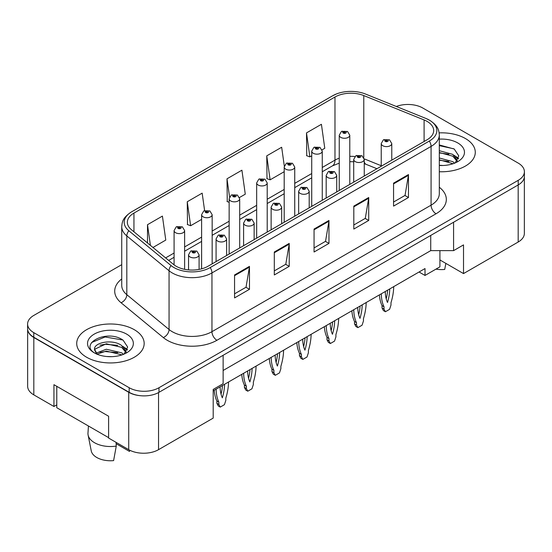 <?xml version="1.0" encoding="UTF-8"?>
<svg xmlns="http://www.w3.org/2000/svg" width="552" height="552" viewBox="0 0 552 552"><rect width="100%" height="100%" fill="white"/><g stroke="black" fill="none" stroke-linecap="round" stroke-linejoin="round"><path stroke-width="0.83" d="M439.916 250.636L439.916 259.957L463.521 273.585L518.176 242.031A21.079 12.172 0 0 0 524.352 233.42L524.352 177.144M27.648 329.468L27.648 386.269A21.079 12.172 0 0 0 33.824 394.873L53.944 406.493L53.944 384.689L108.606 416.242L108.606 438.046L128.726 449.666A21.079 12.172 0 0 0 158.541 449.666L213.196 418.106L213.196 389.422L223.132 383.681L223.132 355.281M53.944 406.493L56.78 404.857M213.196 390.857L425.012 268.562L425.012 275.448L419.051 272.005M223.132 370.489L430.726 250.636L430.726 235.428M430.726 250.636L453.585 250.636L453.585 222.235M27.752 330.11A21.079 12.172 0 0 0 33.824 337.5L128.726 392.293A21.079 12.172 0 0 0 141.526 395.791M453.585 250.636L463.521 244.895L463.521 273.585M439.916 259.957L439.916 266.844L425.012 275.448M465.405 138.524A33.727 19.472 0 0 0 439.157 132.873A33.727 19.472 0 0 1 465.405 138.524A33.727 19.472 0 0 1 475.286 152.297A33.727 19.472 0 0 0 465.405 138.524M134.295 329.696A33.727 19.472 0 0 0 97.531 325.473A33.727 19.472 0 0 0 76.714 343.461A33.727 19.472 0 0 0 86.595 357.234A33.727 19.472 0 0 0 123.351 361.457A33.727 19.472 0 0 0 144.169 343.461A33.727 19.472 0 0 0 134.295 329.696A33.727 19.472 0 0 0 97.531 325.473A33.727 19.472 0 0 0 76.714 343.461A33.727 19.472 0 0 0 86.595 357.234A33.727 19.472 0 0 0 123.351 361.457A33.727 19.472 0 0 0 144.169 343.461A33.727 19.472 0 0 0 134.295 329.696M427.096 121.399A22.487 12.979 180 0 1 433.686 130.582A22.487 12.979 180 0 1 427.096 139.76L207.98 266.264A22.487 12.979 180 0 1 173.659 264.532L131.424 229.708A22.487 12.979 180 0 1 127.353 222.263A22.487 12.979 180 0 1 133.943 213.086L334.981 97.014A22.487 12.979 180 0 1 363.775 95.558L424.095 119.943A22.487 12.979 180 0 1 427.096 121.399M429.332 120.108A25.647 14.807 0 0 0 425.909 118.452L365.59 94.068A25.647 14.807 0 0 0 365.307 93.95A25.647 14.807 0 0 0 336.458 93.95A25.647 14.807 0 0 0 332.746 95.724L131.707 211.795A25.647 14.807 0 0 0 128.83 230.757L171.072 265.581A25.647 14.807 0 0 0 210.215 267.561L429.332 141.05A25.647 14.807 0 0 0 429.332 120.108M121.737 264.656L33.776 315.44A21.079 12.172 0 0 0 27.6 324.045L27.6 328.633A21.079 12.172 0 0 0 33.776 337.237L129.175 392.32A21.079 12.172 0 0 0 158.99 392.32L518.224 184.913A21.079 12.172 0 0 0 524.4 176.309L524.4 171.72A21.079 12.172 0 0 0 518.224 163.109L422.825 108.033A21.079 12.172 0 0 0 396.308 106.481M234.559 274.958L234.559 297.907L249.469 289.303L249.469 266.354L234.559 274.958M234.559 293.837L246.04 287.212L249.407 267.12A5.623 3.243 -120 0 0 249.469 266.354M245.944 287.268L249.469 289.303M274.31 252.009L274.31 274.958L289.213 266.354L289.213 243.404L274.31 252.009M274.31 270.887L285.791 264.263L289.158 244.17A5.623 3.243 -120 0 0 289.213 243.404M285.688 264.318L289.213 266.354M393.562 183.16L393.562 206.11L408.466 197.506L408.466 174.556L393.562 183.16M393.562 202.039L405.044 195.415L408.404 175.322A5.623 3.243 -120 0 0 408.466 174.556M404.94 195.47L408.466 197.506M353.811 206.11L353.811 229.059L368.715 220.455L368.715 197.506L353.811 206.11M353.811 224.988L365.293 218.364L368.653 198.272A5.623 3.243 -120 0 0 368.715 197.506M365.189 218.419L368.715 220.455M314.06 229.059L314.06 252.009L328.964 243.404L328.964 220.455L314.06 229.059M314.06 247.938L325.542 241.314L328.909 221.221A5.623 3.243 -120 0 0 328.964 220.455M325.438 241.369L328.964 243.404M439.309 171.727A33.727 19.472 0 0 0 475.286 152.297A33.727 19.472 0 0 1 439.309 171.727M27.6 324.045A21.079 12.172 0 0 0 33.776 332.649L129.175 387.725A21.079 12.172 0 0 0 158.99 387.725L518.224 180.325A21.079 12.172 0 0 0 524.4 171.72M152.966 247.475L165.779 240.072L162.412 216.094L147.508 224.698L147.508 242.97M284.308 166.069L281.665 147.246L266.761 155.85L266.995 178.662M322.057 149.847L324.776 148.274L321.416 124.297L306.505 132.901L306.746 155.712M204.613 210.581L202.163 193.145L187.259 201.749L187.501 224.56M239.478 197.526L245.281 194.173L241.914 170.195L227.01 178.8L227.251 201.611M229.142 202.322L227.01 201.521M227.01 178.8L229.563 196.988M266.761 155.85L270.121 179.835L284.197 171.706M270.121 179.835L266.761 178.572M306.505 132.901L309.872 156.885L311.721 155.816M309.872 156.885L306.505 155.623M187.259 201.749L190.626 225.733L201.618 219.385M190.626 225.733L187.259 224.471M147.508 224.698L150.406 245.364M391.775 160.156L391.775 143.575A5.272 3.043 180 0 1 388.518 146.383A5.272 3.043 180 0 1 382.777 145.728A5.272 3.043 180 0 1 381.232 143.575L383.336 139.918A3.512 2.118 57.8 0 1 385.206 140.022A1.759 1.014 0 0 0 385.262 141.422A1.759 1.014 0 0 0 387.745 141.422A1.759 1.014 0 0 0 387.745 139.987A1.759 1.014 0 0 0 385.317 139.96L386.027 140.408A0.704 0.407 180 0 1 386.773 141.077A0.704 0.407 180 0 1 386.007 140.995L386.027 140.408M385.317 139.96A3.512 1.939 -117.9 0 0 383.674 139.718A3.512 1.939 -117.9 0 0 383.523 139.822M385.986 140.981L385.986 140.429L385.206 140.022M386.007 140.995A0.704 0.407 180 0 1 385.986 140.429M381.294 293.809A46.727 26.979 120 0 0 384.019 306.781L384.019 309.099L385.413 311.742L389.588 309.327L390.975 305.083L390.975 302.765A46.727 26.979 120 0 0 393.707 286.64M385.268 291.511A41.11 23.736 120 0 0 387.497 302.489A41.11 23.736 120 0 0 389.726 288.938M379.397 294.899A46.727 26.979 120 0 0 382.032 305.635L382.032 307.954L383.426 310.59L385.413 311.742M386.207 298.811A41.11 23.736 120 0 0 387.635 290.145M384.019 306.781L382.032 305.635M384.019 309.099L382.032 307.954M349.789 184.396L349.789 135.226A5.272 3.043 180 0 1 346.539 138.035A5.272 3.043 180 0 1 340.791 137.379A5.272 3.043 180 0 1 339.245 135.226L341.35 131.569A3.512 2.118 57.8 0 1 343.227 131.673A1.759 1.014 0 0 0 343.275 133.073A1.759 1.014 0 0 0 345.759 133.073A1.759 1.014 0 0 0 345.759 131.638A1.759 1.014 0 0 0 343.33 131.611L344.041 132.059A0.704 0.407 180 0 1 344.786 132.735A0.704 0.407 180 0 1 344.02 132.646L344.041 132.059M343.33 131.611A3.512 1.939 -117.9 0 0 341.688 131.376A3.512 1.939 -117.9 0 0 341.536 131.473M343.999 132.632L343.227 131.673M344.02 132.646A0.704 0.407 180 0 1 343.999 132.087M364.251 176.047L364.251 159.466A5.272 3.043 180 0 1 360.994 162.281A5.272 3.043 180 0 1 355.253 161.619A5.272 3.043 180 0 1 353.708 159.466L355.812 155.809A3.512 2.118 57.8 0 1 357.682 155.912A1.759 1.014 0 0 0 357.737 157.313A1.759 1.014 0 0 0 360.221 157.313A1.759 1.014 0 0 0 360.221 155.878A1.759 1.014 0 0 0 357.793 155.85L358.503 156.299A0.704 0.407 180 0 1 359.248 156.975A0.704 0.407 180 0 1 358.462 156.326L357.682 155.912M358.503 156.899L358.503 156.299M357.793 155.85A3.512 1.939 -117.9 0 0 356.15 155.616A3.512 1.939 -117.9 0 0 355.992 155.712M358.462 156.871L358.462 156.326M353.763 309.7A46.727 26.979 120 0 0 356.495 322.672L356.495 324.99L357.882 327.633L362.057 325.218L363.451 320.974L363.451 318.656A46.727 26.979 120 0 0 366.176 302.53M357.744 307.402A41.11 23.736 120 0 0 359.973 318.38A41.11 23.736 120 0 0 362.202 304.828M351.872 310.79A46.727 26.979 120 0 0 354.508 321.526L354.508 323.845L355.895 326.487L357.882 327.633M358.683 314.702A41.11 23.736 120 0 0 360.111 306.036M356.495 322.672L354.508 321.526M356.495 324.99L354.508 323.845M336.72 191.937L336.72 175.357A5.272 3.043 180 0 1 333.47 178.172A5.272 3.043 180 0 1 327.722 177.509A5.272 3.043 180 0 1 326.184 175.357L328.281 171.7A3.512 2.118 57.8 0 1 330.158 171.803A1.759 1.014 0 0 0 330.206 173.211A1.759 1.014 0 0 0 332.69 173.211A1.759 1.014 0 0 0 332.69 171.775A1.759 1.014 0 0 0 330.262 171.741L330.979 172.189A0.704 0.407 180 0 1 331.717 172.866A0.704 0.407 180 0 1 330.931 172.217L330.158 171.803M330.979 172.79L330.979 172.189M330.262 171.741A3.512 1.939 -117.9 0 0 328.619 171.506A3.512 1.939 -117.9 0 0 328.468 171.603M330.931 172.762L330.931 172.217M326.239 325.59A46.727 26.979 120 0 0 328.964 338.569L328.964 340.881L330.358 343.523L334.533 341.115L335.92 336.865L335.92 334.553A46.727 26.979 120 0 0 338.652 318.421M330.213 323.293A41.11 23.736 120 0 0 332.442 334.277A41.11 23.736 120 0 0 334.678 320.719M324.341 326.687A46.727 26.979 120 0 0 326.977 337.417L326.977 339.735L328.371 342.378L330.358 343.523M331.152 330.6A41.11 23.736 120 0 0 332.58 321.926M328.964 338.569L326.977 337.417M328.964 340.881L326.977 339.735M309.196 207.828L309.196 191.254A5.272 3.043 180 0 1 305.939 194.062A5.272 3.043 180 0 1 300.198 193.4A5.272 3.043 180 0 1 298.653 191.254L300.757 187.597A3.512 2.118 57.8 0 1 302.627 187.701A1.759 1.014 0 0 0 302.682 189.101A1.759 1.014 0 0 0 305.166 189.101A1.759 1.014 0 0 0 305.166 187.666A1.759 1.014 0 0 0 302.737 187.639L303.448 188.087A0.704 0.407 180 0 1 304.193 188.756A0.704 0.407 180 0 1 303.407 188.108L302.627 187.701M303.448 188.68L303.448 188.087M302.737 187.639A3.512 1.939 -117.9 0 0 301.095 187.397A3.512 1.939 -117.9 0 0 300.937 187.501M303.407 188.66L303.407 188.108M298.715 341.481A46.727 26.979 120 0 0 301.44 354.46L301.44 356.778L302.827 359.414L307.009 357.006L308.395 352.762L308.395 350.444A46.727 26.979 120 0 0 311.121 334.319M302.689 339.19A41.11 23.736 120 0 0 304.918 350.168A41.11 23.736 120 0 0 307.147 336.61M296.817 342.578A46.727 26.979 120 0 0 299.453 353.314L299.453 355.626L300.84 358.269L302.827 359.414M303.628 346.49A41.11 23.736 120 0 0 305.056 337.824M301.44 354.46L299.453 353.314M301.44 356.778L299.453 355.626M281.665 223.726L281.665 207.145A5.272 3.043 180 0 1 278.415 209.953A5.272 3.043 180 0 1 272.674 209.298A5.272 3.043 180 0 1 271.129 207.145L273.226 203.488A3.512 2.118 57.8 0 1 275.103 203.591A1.759 1.014 0 0 0 275.158 204.992A1.759 1.014 0 0 0 277.642 204.992A1.759 1.014 0 0 0 277.642 203.557A1.759 1.014 0 0 0 275.213 203.529L275.924 203.978A0.704 0.407 180 0 1 276.669 204.647A0.704 0.407 180 0 1 275.903 204.564L275.883 203.998L275.103 203.591M275.924 204.578L275.924 203.978M275.213 203.529A3.512 1.939 -117.9 0 0 273.564 203.288A3.512 1.939 -117.9 0 0 273.412 203.391M275.903 204.564A0.704 0.407 180 0 1 275.883 203.998M271.184 357.379A46.727 26.979 120 0 0 273.916 370.351L273.916 372.669L275.303 375.312L279.478 372.897L280.871 368.653L280.871 366.335A46.727 26.979 120 0 0 283.597 350.209M275.158 355.081A41.11 23.736 120 0 0 277.394 366.059A41.11 23.736 120 0 0 279.623 352.507M269.293 358.469A46.727 26.979 120 0 0 271.929 369.205L271.929 371.524L273.316 374.159L275.303 375.312M276.097 362.381A41.11 23.736 120 0 0 277.525 353.715M273.916 370.351L271.929 369.205M273.916 372.669L271.929 371.524M439.309 165.269L443.077 165.496M439.309 157.982L452.792 161.66L454.648 163.15M439.309 159.804L453.123 163.716M439.309 150.696L452.792 154.374L457.353 160.68M439.309 152.518L452.792 156.195L456.994 161.149M439.309 165.462A22.915 13.227 0 0 0 457.76 161.646A22.915 13.227 0 0 0 457.76 142.94A22.915 13.227 0 0 0 439.309 139.132M455.2 162.923L458.781 155.878L454.241 149.04L439.309 144.941M439.309 145.645L453.93 148.833M439.309 152.932L448.859 154.187M455.786 157.147L458.284 158.983M439.309 160.218L448.859 161.474M453.882 155.181L458.526 158.286M435.976 269.121A19.327 11.157 0 0 0 444.719 269.445L445.85 263.387M88.451 426.006L87.975 433.03A22.487 12.979 0 0 0 88.099 435.017L91.246 450.874A19.327 11.157 0 0 0 96.779 457.498A19.327 11.157 0 0 0 113.608 460.609L116.265 446.085L116.058 442.352M88.099 435.017A22.487 12.979 0 0 0 94.544 442.725A22.487 12.979 0 0 0 116.265 446.085M106.605 356.502L111.959 356.661M96.096 353.142L106.329 349.243L121.675 352.832L123.531 354.322M97.042 354.129L106.329 351.065L122.013 354.881M94.558 349.292L97.186 354.253M94.585 349.74C92.95 342.695 112.291 338.528 121.675 345.545L126.235 351.845M94.654 350.23L95.096 349.043L106.329 343.779L121.675 347.367L125.877 352.321M124.083 354.094L127.664 347.049L123.124 340.204C107.074 328.654 78.467 343.868 94.978 353.211L95.054 353.266M126.643 334.112A22.915 13.227 0 0 0 94.24 334.112A22.915 13.227 0 0 0 94.24 352.818A22.915 13.227 0 0 0 126.643 352.818A22.915 13.227 0 0 0 126.643 334.112M116.134 443.711L129.506 451.432A19.327 11.157 0 0 0 129.637 450.874L129.768 450.225M129.734 450.211L129.506 451.432M96.807 354.26L94.62 350.03M91.632 342.495L105.08 336.982L122.813 339.997M100.029 345.186L105.08 344.269L117.742 345.359M124.669 348.312L127.167 350.147M100.029 352.473L105.08 351.555L117.742 352.645M122.765 346.352L127.408 349.457M108.606 437.646L56.78 407.721L56.78 386.324M322.264 200.286L322.264 151.117A5.272 3.043 180 0 1 319.008 153.932A5.272 3.043 180 0 1 313.267 153.27A5.272 3.043 180 0 1 311.721 151.117L313.826 147.46A3.512 2.118 57.8 0 1 315.696 147.563A1.759 1.014 0 0 0 315.751 148.971A1.759 1.014 0 0 0 318.235 148.971A1.759 1.014 0 0 0 318.235 147.536A1.759 1.014 0 0 0 315.806 147.501L316.517 147.95A0.704 0.407 180 0 1 317.262 148.626A0.704 0.407 180 0 1 316.475 147.977L315.696 147.563M316.517 148.55L316.517 147.95M315.806 147.501A3.512 1.939 -117.9 0 0 314.164 147.267A3.512 1.939 -117.9 0 0 314.005 147.363M316.475 148.522L316.475 147.977M294.733 216.177L294.733 167.014A5.272 3.043 180 0 1 291.484 169.823A5.272 3.043 180 0 1 285.736 169.16A5.272 3.043 180 0 1 284.197 167.014L286.295 163.351A3.512 2.118 57.8 0 1 288.172 163.461A1.759 1.014 0 0 0 288.22 164.862A1.759 1.014 0 0 0 290.711 164.862A1.759 1.014 0 0 0 290.711 163.426A1.759 1.014 0 0 0 288.275 163.392L288.993 163.84A0.704 0.407 180 0 1 289.731 164.517A0.704 0.407 180 0 1 288.944 163.868L288.172 163.461M288.993 164.441L288.993 163.84M288.275 163.392A3.512 1.939 -117.9 0 0 286.633 163.157A3.512 1.939 -117.9 0 0 286.481 163.261M288.944 164.42L288.944 163.868M267.209 232.068L267.209 182.905A5.272 3.043 180 0 1 263.953 185.713A5.272 3.043 180 0 1 258.212 185.058A5.272 3.043 180 0 1 256.666 182.905L258.771 179.248A3.512 2.118 57.8 0 1 260.641 179.352A1.759 1.014 0 0 0 260.696 180.752A1.759 1.014 0 0 0 263.18 180.752A1.759 1.014 0 0 0 263.18 179.317A1.759 1.014 0 0 0 260.751 179.29L261.462 179.738A0.704 0.407 180 0 1 262.207 180.407A0.704 0.407 180 0 1 261.42 179.759L260.641 179.352M261.462 180.332L261.462 179.738M260.751 179.29A3.512 1.939 -117.9 0 0 259.109 179.048A3.512 1.939 -117.9 0 0 258.957 179.152M261.42 180.311L261.42 179.759M254.141 239.616L254.141 223.036A5.272 3.043 180 0 1 250.891 225.851A5.272 3.043 180 0 1 245.143 225.188A5.272 3.043 180 0 1 243.598 223.036L245.702 219.379A3.512 2.118 57.8 0 1 247.579 219.482A1.759 1.014 0 0 0 247.627 220.883A1.759 1.014 0 0 0 250.111 220.883A1.759 1.014 0 0 0 250.111 219.448A1.759 1.014 0 0 0 247.682 219.42L248.393 219.868A0.704 0.407 180 0 1 249.138 220.545A0.704 0.407 180 0 1 248.372 220.455L247.579 219.482M248.393 220.469L248.393 219.868M247.682 219.42A3.512 1.939 -117.9 0 0 246.04 219.185A3.512 1.939 -117.9 0 0 245.888 219.282M248.372 220.455A0.704 0.407 180 0 1 248.352 219.896M243.66 373.269A46.727 26.979 120 0 0 246.385 386.241L246.385 388.56L247.779 391.202L251.953 388.787L253.34 384.544L253.34 382.226A46.727 26.979 120 0 0 256.073 366.1M247.634 370.972A41.11 23.736 120 0 0 249.863 381.949A41.11 23.736 120 0 0 252.098 368.398M241.762 374.359A46.727 26.979 120 0 0 244.398 385.096L244.398 387.414L245.792 390.057L247.779 391.202M248.572 378.272A41.11 23.736 120 0 0 250.001 369.605M246.385 386.241L244.398 385.096M246.385 388.56L244.398 387.414M226.617 255.507L226.617 238.926A5.272 3.043 180 0 1 223.36 241.742A5.272 3.043 180 0 1 217.619 241.079A5.272 3.043 180 0 1 216.073 238.926L218.178 235.269A3.512 2.118 57.8 0 1 220.048 235.373A1.759 1.014 0 0 0 220.103 236.78A1.759 1.014 0 0 0 222.587 236.78A1.759 1.014 0 0 0 222.587 235.345A1.759 1.014 0 0 0 220.158 235.311L220.869 235.759A0.704 0.407 180 0 1 221.614 236.435A0.704 0.407 180 0 1 220.828 235.787L220.048 235.373M220.869 236.359L220.869 235.759M220.158 235.311A3.512 1.939 -117.9 0 0 218.516 235.076A3.512 1.939 -117.9 0 0 218.357 235.173M220.828 236.332L220.828 235.787M216.129 389.16A46.727 26.979 120 0 0 218.861 402.139L218.861 404.45L220.248 407.093L224.422 404.685L225.816 400.435L225.816 398.123A46.727 26.979 120 0 0 228.542 381.991M220.11 386.862A41.11 23.736 120 0 0 222.339 397.847A41.11 23.736 120 0 0 224.567 384.289M214.238 390.257A46.727 26.979 120 0 0 216.874 400.987L216.874 403.305L218.261 405.948L220.248 407.093M221.048 394.169A41.11 23.736 120 0 0 222.477 385.496M218.861 402.139L216.874 400.987M218.861 404.45L216.874 403.305M199.086 269.424L199.086 254.824A5.272 3.043 180 0 1 195.836 257.632A5.272 3.043 180 0 1 190.088 256.97A5.272 3.043 180 0 1 188.549 254.824L190.647 251.167A3.512 2.118 57.8 0 1 192.524 251.27A1.759 1.014 0 0 0 192.572 252.671A1.759 1.014 0 0 0 195.056 252.671A1.759 1.014 0 0 0 195.056 251.236A1.759 1.014 0 0 0 192.627 251.208L193.345 251.657A0.704 0.407 180 0 1 194.083 252.326A0.704 0.407 180 0 1 193.317 252.236L193.297 251.677L192.524 251.27M193.345 252.25L193.345 251.657M192.627 251.208A3.512 1.939 -117.9 0 0 190.985 250.967A3.512 1.939 -117.9 0 0 190.833 251.07M193.317 252.236A0.704 0.407 180 0 1 193.297 251.677M239.685 247.965L239.685 198.796A5.272 3.043 180 0 1 236.428 201.604A5.272 3.043 180 0 1 230.688 200.949A5.272 3.043 180 0 1 229.142 198.796L231.247 195.139A3.512 2.118 57.8 0 1 233.117 195.242A1.759 1.014 0 0 0 233.172 196.643A1.759 1.014 0 0 0 235.656 196.643A1.759 1.014 0 0 0 235.656 195.208A1.759 1.014 0 0 0 233.227 195.18L233.938 195.629A0.704 0.407 180 0 1 234.683 196.305A0.704 0.407 180 0 1 233.917 196.215L233.117 195.242M233.938 196.229L233.938 195.629M233.227 195.18A3.512 1.939 -117.9 0 0 231.585 194.946A3.512 1.939 -117.9 0 0 231.426 195.042M233.917 196.215A0.704 0.407 180 0 1 233.896 195.656M212.154 263.856L212.154 214.687A5.272 3.043 180 0 1 208.904 217.502A5.272 3.043 180 0 1 203.157 216.839A5.272 3.043 180 0 1 201.618 214.687L203.716 211.03A3.512 2.118 57.8 0 1 205.592 211.133A1.759 1.014 0 0 0 205.641 212.541A1.759 1.014 0 0 0 208.125 212.541A1.759 1.014 0 0 0 208.125 211.105A1.759 1.014 0 0 0 205.696 211.071L206.413 211.519A0.704 0.407 180 0 1 207.152 212.196A0.704 0.407 180 0 1 206.386 212.106L205.592 211.133M206.413 212.12L206.413 211.519M205.696 211.071A3.512 1.939 -117.9 0 0 204.054 210.836A3.512 1.939 -117.9 0 0 203.902 210.933M206.386 212.106A0.704 0.407 180 0 1 206.365 211.547M184.63 269.335L184.63 230.584A5.272 3.043 180 0 1 181.373 233.392A5.272 3.043 180 0 1 175.633 232.73A5.272 3.043 180 0 1 174.087 230.584L176.191 226.92A3.512 2.118 57.8 0 1 178.061 227.031A1.759 1.014 0 0 0 178.117 228.431A1.759 1.014 0 0 0 180.601 228.431A1.759 1.014 0 0 0 180.601 226.996A1.759 1.014 0 0 0 178.172 226.962L178.882 227.41A0.704 0.407 180 0 1 179.628 228.086A0.704 0.407 180 0 1 178.841 227.438L178.061 227.031M178.882 228.01L178.882 227.41M178.172 226.962A3.512 1.939 -117.9 0 0 176.53 226.727A3.512 1.939 -117.9 0 0 176.371 226.831M178.841 227.99L178.841 227.438M128.726 449.666L128.726 392.293M158.541 449.666L158.541 392.569M33.824 394.873L33.824 337.5M518.176 242.031L518.176 184.941M439.309 187.259A35.135 20.286 180 0 1 436.046 213.769L216.922 340.28A7.024 4.057 60 0 1 211.954 331.676L431.077 205.165A28.111 16.229 0 0 0 439.309 193.69L439.309 134.936A28.111 16.229 180 0 1 431.077 146.411A7.024 4.057 -120 0 0 429.332 141.05M216.922 340.28A35.135 20.286 180 0 1 167.235 340.28A35.135 20.286 180 0 1 163.295 337.569L121.06 302.744A35.135 20.286 180 0 1 121.737 278.939M172.203 331.676A28.111 16.229 0 0 0 211.954 331.676L211.954 272.923A28.111 16.229 180 0 1 169.057 270.756L126.815 235.932A28.111 16.229 180 0 1 121.737 226.624L121.737 285.377A28.111 16.229 0 0 0 126.815 294.685L169.057 329.51A28.111 16.229 0 0 0 172.203 331.676M439.309 134.936C438.888 130.072 438.247 125.939 429.622 120.246L425.923 118.452A7.024 3.291 112 0 0 425.909 118.452M336.458 93.95L332.463 95.862A7.024 4.057 60 0 1 332.746 95.724M131.707 211.795A7.024 4.057 -120 0 0 131.424 211.933C122.627 217.785 122.192 221.794 121.737 226.624M128.83 230.757A7.024 4.699 129.5 0 0 126.815 235.932L126.815 294.685A7.024 4.699 -50.5 0 1 121.06 302.744M365.617 94.075A7.024 3.291 112 0 0 365.603 94.068A7.024 3.291 112 0 0 365.59 94.068L425.923 118.452M171.072 265.581A7.024 4.699 129.5 0 0 169.057 270.756L169.057 329.51A7.024 4.699 -50.5 0 1 163.295 337.569M210.215 267.561A7.024 4.057 60 0 1 211.954 272.923L431.077 146.411L431.077 205.165A7.024 4.057 60 0 0 436.046 213.769M158.99 387.725L158.99 392.32M129.175 387.725L129.175 392.32M518.224 180.325L518.224 184.913M33.776 332.649L33.776 337.237M133.943 213.086L133.943 231.785M424.095 119.943L424.095 141.491M363.775 95.558L363.775 157.555M381.232 165.731L364.203 158.845M354.915 156.533A22.487 12.979 0 0 0 349.789 156.34M339.245 158.196A22.487 12.979 0 0 0 334.981 160.128L322.264 167.47M334.981 97.014L334.981 160.128A12.648 7.3 60 0 1 332.359 165.917L322.264 171.748M311.721 173.556L294.733 183.361M284.197 189.446L267.209 199.251M256.666 205.337L239.685 215.149M229.142 221.235L212.154 231.04M201.618 237.125L184.63 246.93M174.087 253.016L165.621 257.908M376.94 168.719L366.293 164.413A12.648 5.92 -68 0 1 364.251 161.943M314.06 229.791L328.909 221.221M353.811 206.841L368.653 198.272M393.562 183.892L408.404 175.322M274.31 252.74L289.158 244.17M234.559 275.69L249.407 267.12M332.463 95.862L131.424 211.933M366.293 164.413L364.251 163.675M353.708 161.757L349.789 161.681M339.245 163.157L332.359 165.917M311.721 177.834L294.733 187.639M284.197 193.724L267.209 203.529M256.666 209.615L239.685 219.427M229.142 225.513L212.154 235.318M201.618 241.403L184.63 251.208M174.087 257.294L168.67 260.42M391.775 143.575L389.505 139.815L383.674 139.718M381.232 166.242L381.232 143.575M349.789 135.226L347.518 131.466L341.688 131.376M339.245 190.481L339.245 135.226M364.251 159.466L361.974 155.705L356.15 155.616M353.708 182.132L353.708 159.466M336.72 175.357L334.45 171.596L328.619 171.506M326.184 198.023L326.184 175.357M309.196 191.254L306.926 187.494L301.095 187.397M298.653 213.914L298.653 191.254M281.665 207.145L279.395 203.384L273.564 203.288M271.129 229.811L271.129 207.145M322.264 151.117L319.987 147.356L314.164 147.267M311.721 206.372L311.721 151.117M294.733 167.014L292.463 163.254L286.633 163.157M284.197 222.263L284.197 167.014M267.209 182.905L264.939 179.145L259.109 179.048M256.666 238.153L256.666 182.905M254.141 223.036L251.871 219.275L246.04 219.185M243.598 245.702L243.598 223.036M226.617 238.926L224.34 235.173L218.516 235.076M216.073 261.593L216.073 238.926M199.086 254.824L196.816 251.063L190.985 250.967M188.549 269.907L188.549 254.824M239.685 198.796L237.408 195.035L231.585 194.946M229.142 254.051L229.142 198.796M212.154 214.687L209.884 210.926L204.054 210.836M201.618 268.845L201.618 214.687M184.63 230.584L182.36 226.824L176.53 226.727M174.087 264.877L174.087 230.584"/></g></svg>
